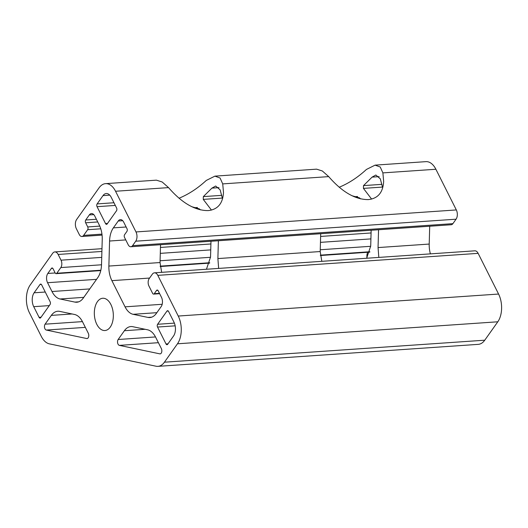 <?xml version="1.0" encoding="UTF-8"?>
<svg xmlns="http://www.w3.org/2000/svg" width="528" height="528" viewBox="0 0 528 528"><rect width="100%" height="100%" fill="white"/><g stroke="black" fill="none" stroke-linecap="round" stroke-linejoin="round"><path stroke-width="0.79" d="M218.381 240.742L217.886 258.575L218.651 268.415M161.654 272.329L160.037 262.548L160.532 244.715M179.005 198.244C188.595 194.291 197.683 188.357 206.27 180.444L214.903 176.141L220.064 178.002L222.724 183.896L223.489 192.416C222.862 203.511 217.734 209.576 208.111 210.599C195.063 210.646 181.87 202.983 168.538 187.612L162.175 181.982L156.413 180.16L105.574 183.645A19.8 11.59 86.1 0 1 115.546 191.255L135.986 231.944A6.6 3.861 86.1 0 1 135.729 241.19L132.574 245.645A5.28 3.089 86.1 0 1 130.845 246.754A5.28 3.089 86.1 0 1 128.185 244.728L124.529 237.448A1.98 1.162 86.1 0 1 124.601 234.67L126.898 231.429A1.98 1.162 -93.9 0 0 126.977 228.657L123.71 222.156A6.6 3.861 -93.9 0 0 120.391 219.622A6.6 3.861 -93.9 0 0 118.232 221.008L113.368 227.865A19.8 11.59 -93.9 0 0 109.573 241.025L108.874 266.059A19.8 11.59 -93.9 0 0 111.896 280.652L125.05 306.834A19.8 11.59 -93.9 0 0 133.115 314.305L147.959 317.42A19.8 11.59 -93.9 0 0 149.866 317.552A19.8 11.59 -93.9 0 0 156.347 313.394L161.205 306.544A6.6 3.861 -93.9 0 0 161.462 297.29L158.195 290.789A1.98 1.162 -93.9 0 0 157.199 290.03A1.98 1.162 -93.9 0 0 156.552 290.446L154.255 293.687A1.98 1.162 86.1 0 1 153.608 294.103A1.98 1.162 86.1 0 1 152.612 293.344L148.955 286.064A5.28 3.089 86.1 0 1 149.16 278.665L152.321 274.21A6.6 3.861 86.1 0 1 154.48 272.824A6.6 3.861 86.1 0 1 157.799 275.359L178.246 316.048A19.8 11.59 86.1 0 1 177.467 343.794L164.426 362.195A19.8 11.59 86.1 0 1 157.945 366.353A19.8 11.59 86.1 0 1 156.037 366.221L49.355 343.847A19.8 11.59 86.1 0 1 41.29 336.376L29.416 312.748A19.8 11.59 86.1 0 1 30.195 285.001L52.661 253.308A6.6 3.861 86.1 0 1 54.82 251.922A6.6 3.861 86.1 0 1 58.139 254.456L61.017 260.179A5.28 3.089 86.1 0 1 60.812 267.577L56.793 273.247A1.98 1.162 86.1 0 1 56.14 273.662A1.98 1.162 86.1 0 1 55.143 272.903L53.057 268.745A1.98 1.162 -93.9 0 0 52.061 267.98A1.98 1.162 -93.9 0 0 51.407 268.396L47.824 273.458A6.6 3.861 -93.9 0 0 47.566 282.711L51.988 291.515A19.8 11.59 -93.9 0 0 60.053 298.987L74.897 302.095A19.8 11.59 -93.9 0 0 76.798 302.234A19.8 11.59 -93.9 0 0 83.279 298.076L97.739 277.682A19.8 11.59 -93.9 0 0 101.534 264.521L102.234 239.481A19.8 11.59 -93.9 0 0 99.211 224.895L94.789 216.091A6.6 3.861 -93.9 0 0 91.463 213.556A6.6 3.861 -93.9 0 0 89.305 214.942L85.714 220.004A1.98 1.162 -93.9 0 0 85.642 222.776L87.727 226.941A1.98 1.162 86.1 0 1 87.655 229.713L83.635 235.382A5.28 3.089 86.1 0 1 81.906 236.491A5.28 3.089 86.1 0 1 79.246 234.465L76.375 228.743A6.6 3.861 86.1 0 1 76.633 219.496L99.092 187.803A19.8 11.59 86.1 0 1 105.574 183.645M206.461 269.254L210.54 257.037L210.982 241.25M200.369 209.88L199.406 208.91L191.697 206.686M222.539 198.878L220.136 189.849L215.675 186.014L211.913 188.126L203.339 196.614L203.26 199.386L211.444 210.078M378.55 229.739L378.055 247.573L378.82 257.413M321.823 261.327L320.199 251.546L320.701 233.713M339.174 187.249C348.764 183.295 357.852 177.362 366.439 169.442L375.071 165.145L380.233 167L382.886 172.894L383.658 181.414C383.031 192.509 377.903 198.574 368.28 199.597C355.232 199.643 342.038 191.981 328.706 176.616L322.344 170.98L316.582 169.158L214.903 176.141M366.63 258.251L370.709 246.035L371.151 230.248M360.538 198.878L359.575 197.908L351.859 195.69M382.701 187.876L380.305 178.847L375.837 175.012L372.082 177.124L363.508 185.612L363.429 188.384L371.613 199.076M107.184 223.925L116.516 210.764A1.98 1.162 -93.9 0 0 116.596 207.986L111.236 197.327A9.9 5.795 -93.9 0 0 106.253 193.525A9.9 5.795 -93.9 0 0 103.013 195.604L97.126 203.907A1.98 1.162 -93.9 0 0 97.053 206.679L105.541 223.582A1.98 1.162 -93.9 0 0 106.537 224.341A1.98 1.162 -93.9 0 0 107.184 223.925M430.399 253.869A19.8 11.59 86.1 0 1 429.211 244.061L429.706 226.228M130.845 246.754L451.176 224.756A5.28 3.089 -93.9 0 0 452.905 223.648L456.067 219.193A6.6 3.861 -93.9 0 0 456.324 209.939L435.884 169.257A19.8 11.59 -93.9 0 0 425.911 161.647L375.071 165.139M97.429 301.66A16.17 9.464 -93.9 0 0 95.179 319.948A16.17 9.464 -93.9 0 0 104.94 330.528A16.17 9.464 -93.9 0 0 113.276 313.744A16.17 9.464 -93.9 0 0 102.722 298.261A16.17 9.464 -93.9 0 0 97.429 301.66M157.945 366.353L478.282 344.355A19.8 11.59 -93.9 0 0 484.757 340.197L497.805 321.79A19.8 11.59 -93.9 0 0 498.584 294.043L478.137 253.354A6.6 3.861 -93.9 0 0 474.817 250.82L154.48 272.824M367.006 257.776A6.6 3.861 86.1 0 1 367.686 252.265M46.306 330.053L86.75 338.534A3.3 1.934 -93.9 0 0 87.067 338.554A3.3 1.934 -93.9 0 0 88.664 336.646A3.3 1.934 -93.9 0 0 88.282 333.234L82.612 321.955A19.8 11.59 -93.9 0 0 74.547 314.483L59.704 311.375A19.8 11.59 -93.9 0 0 57.803 311.236A19.8 11.59 -93.9 0 0 51.322 315.394L45.091 324.179A3.3 1.934 -93.9 0 0 44.57 327.657A3.3 1.934 -93.9 0 0 46.306 330.053L85.331 327.373M124.384 330.719L118.16 339.504A3.3 1.934 -93.9 0 0 117.638 342.976A3.3 1.934 -93.9 0 0 119.374 345.371L159.819 353.852A3.3 1.934 -93.9 0 0 160.136 353.879A3.3 1.934 -93.9 0 0 161.726 351.971A3.3 1.934 -93.9 0 0 161.344 348.559L155.674 337.28A19.8 11.59 -93.9 0 0 147.616 329.809L132.772 326.693A19.8 11.59 -93.9 0 0 130.865 326.561A19.8 11.59 -93.9 0 0 124.384 330.719L145.147 329.287M173.936 322.12L168.584 311.461A1.98 1.162 -93.9 0 0 167.587 310.702A1.98 1.162 -93.9 0 0 166.94 311.117L157.608 324.278A1.98 1.162 -93.9 0 0 157.529 327.05L166.023 343.952A1.98 1.162 -93.9 0 0 167.02 344.711A1.98 1.162 -93.9 0 0 167.666 344.296L173.554 335.993A9.9 5.795 -93.9 0 0 173.936 322.12M50.134 301.739L41.646 284.843A1.98 1.162 -93.9 0 0 40.649 284.084A1.98 1.162 -93.9 0 0 39.996 284.5L34.115 292.796A9.9 5.795 -93.9 0 0 33.726 306.676L39.079 317.335A1.98 1.162 -93.9 0 0 40.075 318.094A1.98 1.162 -93.9 0 0 40.729 317.678L50.054 304.517A1.98 1.162 -93.9 0 0 50.134 301.739M107.527 223.443L105.541 223.582M115.309 205.425L97.053 206.679M382.562 187.07L363.429 188.384M379.15 176.642L372.082 177.124M109.745 195.142L103.013 195.604M218.981 187.638L211.913 188.126M113.962 202.752L97.126 203.907M381.968 184.345L363.508 185.612M429.211 244.061L378.055 247.573M320.199 251.546L217.886 258.575M435.884 169.257L382.886 172.894M328.706 176.616L222.724 183.896M100.782 228.809L87.655 229.713M101.95 234.122L83.635 235.382M99.779 226.109L87.727 226.941M97.733 221.951L85.642 222.776M96.386 219.272L85.714 220.004M93.793 214.632L89.305 214.942M357.581 196.515L354.176 196.753M87.384 338.488L86.75 338.534M82.434 321.618L45.091 324.179M72.085 313.969L51.322 315.394M155.503 336.937L118.16 339.504M221.8 195.347L203.339 196.614M168.01 343.814L166.023 343.952M41.065 317.196L39.079 317.335M151.734 317.163L147.959 317.42M156.856 312.675L133.115 314.305M162.188 304.286L125.05 306.834M149.589 278.058L111.896 280.652M160.037 262.548L108.874 266.059M125.763 239.91L109.573 241.025M126.139 226.987L113.368 227.865M122.72 220.697L118.232 221.008M452.905 223.648L132.574 245.645M456.067 219.193L135.729 241.19M456.324 209.939L135.986 231.944M168.538 187.612L115.546 191.255M197.419 207.517L194.007 207.748M158.4 342.692L119.374 345.371M160.446 353.813L159.819 353.852M222.394 198.073L203.26 199.386M168.287 311.025L166.94 311.117M174.385 323.123L157.608 324.278M175.164 325.842L157.529 327.05M41.342 284.407L39.996 284.5M45.256 292.03L34.115 292.796M49.282 305.606L33.726 306.676M157.898 290.354L156.552 290.446M159.469 293.33L154.255 293.687M478.137 253.354L157.799 275.359M498.584 294.043L178.246 316.048M497.805 321.79L177.467 343.794M484.757 340.197L164.426 362.195M371.072 232.967L320.621 236.432M210.91 243.969L160.453 247.434M101.897 251.453L58.139 254.456M370.907 238.894L320.456 242.359M210.738 249.896L160.288 253.361M101.732 257.38L61.017 260.179M370.702 246.299L320.252 249.757M210.533 257.294L160.083 260.759M101.521 264.785L60.812 267.577M369.89 251.744L320.344 255.149M209.722 262.746L160.175 266.145M100.848 270.224L56.793 273.247M52.754 268.303L51.407 268.396M55.169 272.956L47.824 273.458M96.558 279.345L47.566 282.711M89.773 288.922L51.988 291.515M83.787 297.356L60.053 298.987M78.665 301.838L74.897 302.095M102.069 235.105L81.906 236.491M159.654 293.687L153.608 294.103M101.977 248.688L54.82 251.922M369.785 252.127L320.39 255.519M209.616 263.122L160.222 266.515M100.762 270.6L56.14 273.662"/></g></svg>
